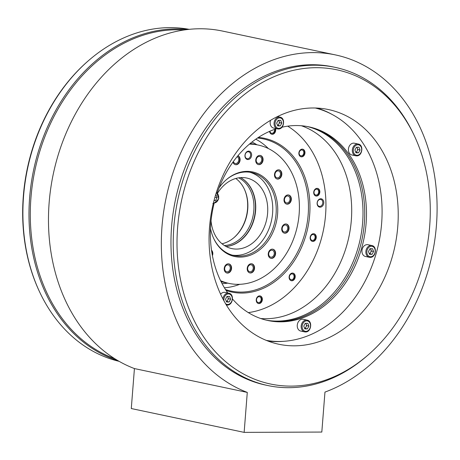 <?xml version="1.0" encoding="UTF-8"?>
<svg xmlns="http://www.w3.org/2000/svg" width="460" height="460" viewBox="0 0 460 460"><rect width="100%" height="100%" fill="white"/><g stroke="black" fill="none" stroke-linecap="round" stroke-linejoin="round"><path stroke-width="0.69" d="M222.059 283.613A73.531 57.201 101.9 0 0 227.723 283.136M256.939 144.779A73.531 57.201 101.9 0 0 251.948 142.059M268.41 148.574A77.774 60.496 101.9 0 0 255.789 139.19M239.752 284.309A77.774 60.496 -78.1 0 1 224.417 287.787M257.479 138.034A77.774 60.496 -78.1 0 1 263.195 138.874A77.774 60.496 -78.1 0 1 308.166 214.728A77.774 60.496 -78.1 0 1 231.064 291.071A77.774 60.496 -78.1 0 1 225.492 289.53M258.428 137.408A78.591 61.134 -78.1 0 1 309.672 214.912A78.591 61.134 -78.1 0 1 226.107 290.484M248.331 312.604A98.843 76.889 -78.1 0 0 325.571 214.849A98.843 76.889 101.9 0 0 287.695 126.155M310.155 237.584A3.887 3.024 101.9 0 0 312.403 241.373A3.887 3.024 101.9 0 0 316.261 237.555A3.887 3.024 101.9 0 0 314.013 233.766A3.887 3.024 101.9 0 0 310.155 237.584M289.116 276.937A3.887 3.024 101.9 0 0 291.364 280.732A3.887 3.024 101.9 0 0 295.216 276.914A3.887 3.024 101.9 0 0 292.968 273.119A3.887 3.024 101.9 0 0 289.116 276.937M256.237 299.742A3.887 3.024 101.9 0 0 258.486 303.537A3.887 3.024 101.9 0 0 262.344 299.719A3.887 3.024 101.9 0 0 260.09 295.924A3.887 3.024 101.9 0 0 256.237 299.742M269.577 131.37A3.887 3.024 101.9 0 0 271.808 134.245A3.887 3.024 101.9 0 0 275.666 130.427A3.887 3.024 101.9 0 0 275.569 129.041M298.868 153.007A3.887 3.024 101.9 0 0 301.116 156.802A3.887 3.024 101.9 0 0 304.968 152.984A3.887 3.024 101.9 0 0 302.72 149.195A3.887 3.024 101.9 0 0 298.868 153.007M313.726 192.222A3.887 3.024 101.9 0 0 315.974 196.012A3.887 3.024 101.9 0 0 319.832 192.199A3.887 3.024 101.9 0 0 317.584 188.405A3.887 3.024 101.9 0 0 313.726 192.222M317.124 202.992A4.244 3.3 101.9 0 0 320.12 207.184A4.244 3.3 101.9 0 0 323.777 202.963A4.244 3.3 101.9 0 0 320.781 198.772A4.244 3.3 101.9 0 0 317.124 202.992M312.19 241.322A3.887 3.024 101.9 0 0 315.824 237.469A3.887 3.024 -78.1 0 0 313.795 233.732M310.442 237.486A2.967 2.311 -78.1 0 1 313.386 234.571A2.967 2.311 -78.1 0 1 315.106 237.469A2.967 2.311 101.9 0 1 312.162 240.384A2.967 2.311 101.9 0 1 310.442 237.486M291.145 280.675A3.887 3.024 101.9 0 0 294.785 276.822A3.887 3.024 -78.1 0 0 292.75 273.085M289.403 276.845A2.967 2.311 -78.1 0 1 292.347 273.93A2.967 2.311 -78.1 0 1 294.061 276.822A2.967 2.311 101.9 0 1 291.117 279.737A2.967 2.311 101.9 0 1 289.403 276.845M258.273 303.479A3.887 3.024 101.9 0 0 261.907 299.627A3.887 3.024 -78.1 0 0 259.871 295.889M256.525 299.644A2.967 2.311 -78.1 0 1 259.469 296.734A2.967 2.311 -78.1 0 1 261.182 299.627A2.967 2.311 101.9 0 1 258.238 302.542A2.967 2.311 101.9 0 1 256.525 299.644M271.595 134.188A3.887 3.024 101.9 0 0 275.229 130.335A3.887 3.024 -78.1 0 0 275.178 129.174M274.465 129.427A2.967 2.311 -78.1 0 1 274.511 130.341A2.967 2.311 101.9 0 1 271.567 133.256A2.967 2.311 101.9 0 1 269.882 131.232M300.903 156.745A3.887 3.024 101.9 0 0 304.537 152.892A3.887 3.024 -78.1 0 0 302.502 149.155M299.155 152.915A2.967 2.311 -78.1 0 1 302.099 150A2.967 2.311 -78.1 0 1 303.813 152.898A2.967 2.311 101.9 0 1 300.869 155.814A2.967 2.311 101.9 0 1 299.155 152.915M315.761 195.96A3.887 3.024 101.9 0 0 319.395 192.107A3.887 3.024 -78.1 0 0 317.36 188.37M314.013 192.125A2.967 2.311 -78.1 0 1 316.957 189.209A2.967 2.311 -78.1 0 1 318.676 192.107A2.967 2.311 101.9 0 1 315.733 195.023A2.967 2.311 101.9 0 1 314.013 192.125M317.239 202.894A3.536 2.748 101.9 0 0 319.286 206.344A3.536 2.748 101.9 0 0 322.788 202.871A3.536 2.748 -78.1 0 0 320.747 199.427A3.536 2.748 -78.1 0 0 317.239 202.894M267.915 341.032A119.289 92.793 -78.1 0 0 277.38 341.607A119.289 92.793 101.9 0 0 283.774 341.303M331.717 114.235A119.289 92.793 101.9 0 0 317.101 108.077M266.248 320.148A98.986 76.998 101.9 0 0 277.225 321.103A98.986 76.998 101.9 0 0 361.554 231.915A98.986 76.998 101.9 0 0 307.13 126.5M301.386 125.747A98.986 76.998 -78.1 0 1 349.634 233.191A98.986 76.998 -78.1 0 1 265.926 318.717A98.986 76.998 -78.1 0 1 260.688 318.516M247.284 392.403L134.429 368.575A174.846 136.01 -78.1 0 1 55.706 163.748A174.846 136.01 -78.1 0 1 222.479 31.061L335.328 54.889A174.846 136.01 101.9 0 0 168.561 187.577A174.846 136.01 101.9 0 0 247.284 392.403L244.139 432.371L321.816 432.061L324.961 392.092A174.846 136.01 101.9 0 0 437 214.935A174.846 136.01 101.9 0 0 335.328 54.889M244.139 432.371L131.284 408.543L134.429 368.575M294.285 345.828A119.939 93.299 101.9 0 0 396.669 236.388A119.939 93.299 101.9 0 0 328.423 109.549A119.939 93.299 101.9 0 0 313.001 107.979A119.939 93.299 -78.1 0 0 210.617 217.419A119.939 93.299 -78.1 0 0 278.869 344.258A119.939 93.299 -78.1 0 0 294.285 345.828M291.111 386.118A160.574 124.907 101.9 0 0 367.787 355.241A160.574 124.907 101.9 0 0 414.19 135.453A160.574 124.907 101.9 0 0 316.175 67.689A160.574 124.907 101.9 0 0 177.629 227.407A160.574 124.907 101.9 0 0 291.111 386.118M414.19 135.453L413.425 133.831A162.616 126.494 101.9 0 0 335.064 67.338A162.616 126.494 101.9 0 0 314.163 65.205A162.616 126.494 101.9 0 0 175.346 213.589A162.616 126.494 101.9 0 0 267.875 385.555A162.616 126.494 101.9 0 0 288.782 387.688A162.616 126.494 101.9 0 0 366.43 356.408L367.787 355.241M267.875 385.555L265.615 385.077A162.616 126.494 -78.1 0 1 173.086 213.112A162.616 126.494 -78.1 0 1 311.897 64.728A162.616 126.494 101.9 0 1 332.804 66.861L335.064 67.338M267.111 320.35A98.986 76.998 -78.1 0 0 359.726 248.429A98.986 76.998 101.9 0 0 308.004 126.667M232.513 299A98.986 76.998 -78.1 0 0 267.979 320.539A98.986 76.998 -78.1 0 0 361.462 248.797A98.986 76.998 101.9 0 0 308.878 126.845A98.986 76.998 101.9 0 0 281.957 127.224M276.592 128.708A98.986 76.998 101.9 0 0 217.246 192.74M227.821 293.003A98.986 76.998 -78.1 0 1 214.055 203.567M266.236 340.365A118.784 92.397 -78.1 0 0 376.067 253.816A118.784 92.397 101.9 0 0 315.296 108.008M214.038 200.52L215.585 200.514L217.091 197.702L216.027 194.902L215.619 194.902M217.091 197.702L214.929 197.248M215.585 200.514L214.118 200.203M278.323 128.99A6.009 4.675 101.9 0 1 277.552 128.909L278.38 128.995C284.119 129.312 285.729 118.019 280.036 117.15A6.009 4.675 101.9 0 0 279.266 117.07A6.009 4.675 101.9 0 0 274.131 122.555A6.009 4.675 101.9 0 0 277.552 128.909L273.642 128.081A6.009 4.675 -78.1 0 1 270.56 120.319M280.289 125.919L281.79 123.113L280.732 120.313L278.168 120.324L276.667 123.13L277.725 125.931L280.289 125.919L278.116 125.459L279.617 122.653L278.737 120.319M281.79 123.113L279.617 122.653M278.467 120.319A2.829 2.202 -78.1 0 1 279.088 121.256A2.829 2.202 -78.1 0 1 278.869 124.056A2.829 2.202 -78.1 0 1 277.501 125.338M277.552 125.465L278.116 125.459M358.288 144.049A6.009 4.675 101.9 0 0 357.512 143.968A6.009 4.675 101.9 0 0 352.383 149.454A6.009 4.675 101.9 0 0 355.804 155.808L356.632 155.894C362.371 156.21 363.981 144.917 358.288 144.049L354.372 143.221A6.009 4.675 101.9 0 0 353.602 143.14A6.009 4.675 -78.1 0 0 348.473 148.626A6.009 4.675 -78.1 0 0 351.888 154.98L355.804 155.808A6.009 4.675 101.9 0 0 356.575 155.888M358.541 152.818L360.042 150.012L358.984 147.211L356.419 147.223L354.919 150.029L355.977 152.829L358.541 152.818L356.368 152.358L357.868 149.552L356.983 147.217M360.042 150.012L357.868 149.552M356.718 147.217A2.829 2.202 -78.1 0 1 357.339 148.149A2.829 2.202 -78.1 0 1 357.115 150.955A2.829 2.202 -78.1 0 1 355.752 152.237M355.798 152.363L356.368 152.358M371.835 245.536A6.009 4.675 101.9 0 0 371.059 245.456A6.009 4.675 101.9 0 0 365.93 250.941A6.009 4.675 101.9 0 0 369.351 257.295L370.179 257.381C375.918 257.698 377.528 246.405 371.835 245.536L367.919 244.708A6.009 4.675 101.9 0 0 367.149 244.628A6.009 4.675 -78.1 0 0 362.02 250.113A6.009 4.675 -78.1 0 0 365.435 256.467L369.351 257.295A6.009 4.675 101.9 0 0 370.122 257.376M372.088 254.305L373.589 251.499L372.531 248.699L369.966 248.71L368.466 251.516L369.524 254.317L372.088 254.305L369.915 253.845L371.416 251.039L370.53 248.705M373.589 251.499L371.416 251.039M370.265 248.705A2.829 2.202 -78.1 0 1 370.886 249.636A2.829 2.202 -78.1 0 1 370.662 252.442A2.829 2.202 -78.1 0 1 369.299 253.724M369.346 253.851L369.915 253.845M307.13 320.125A6.009 4.675 101.9 0 0 306.36 320.045A6.009 4.675 101.9 0 0 301.225 325.53A6.009 4.675 101.9 0 0 304.647 331.884L305.48 331.971C311.213 332.287 312.823 320.994 307.13 320.125L303.215 319.297A6.009 4.675 101.9 0 0 302.444 319.223A6.009 4.675 -78.1 0 0 297.315 324.702A6.009 4.675 -78.1 0 0 300.736 331.062L304.647 331.884A6.009 4.675 101.9 0 0 305.417 331.965M307.384 328.894L308.884 326.088L307.826 323.288L305.262 323.299L303.761 326.105L304.819 328.906L307.384 328.894L305.21 328.44L306.711 325.628L305.831 323.294M308.884 326.088L306.711 325.628M305.561 323.299A2.829 2.202 -78.1 0 1 306.182 324.231A2.829 2.202 -78.1 0 1 305.963 327.031A2.829 2.202 -78.1 0 1 304.595 328.313M304.647 328.44L305.21 328.44M227.171 305.066A6.009 4.675 101.9 0 1 226.395 304.986L226.326 304.974A6.009 4.675 101.9 0 0 226.395 304.986L227.228 305.072C232.961 305.388 234.577 294.095 228.879 293.227L224.969 292.405A6.009 4.675 101.9 0 0 224.192 292.324A6.009 4.675 -78.1 0 0 220.605 294.216M229.132 302.001L230.638 299.19L229.574 296.389L227.01 296.401L225.509 299.213L226.573 302.007L229.132 302.001L226.958 301.541L228.465 298.73L227.579 296.401M230.638 299.19L228.465 298.73M227.309 296.401A2.829 2.202 -78.1 0 1 227.93 297.332A2.829 2.202 -78.1 0 1 227.711 300.138A2.829 2.202 -78.1 0 1 226.349 301.415M226.395 301.541L226.958 301.541M226.038 246.48A36.058 28.048 101.9 0 0 255.605 210.674A36.058 28.048 -78.1 0 0 240.574 177.623M211.036 220.834A36.058 28.048 101.9 0 0 231.857 248.601A36.058 28.048 101.9 0 0 267.605 213.21A36.058 28.048 101.9 0 0 246.755 178.037A36.058 28.048 101.9 0 0 217.609 193.114M249.797 172.241A42.423 32.999 -78.1 0 1 272.596 213.187A42.423 32.999 101.9 0 1 232.294 255.133M226.107 179.917A42.423 32.999 -78.1 0 1 251.545 172.546A42.423 32.999 -78.1 0 1 276.075 213.923A42.423 32.999 -78.1 0 1 234.019 255.559A42.423 32.999 -78.1 0 1 213.733 238.539M219.029 187.893A43.24 33.632 -78.1 0 1 226.383 179.682A43.24 33.632 -78.1 0 1 262.039 175.961A43.24 33.632 -78.1 0 1 277.587 214.101A43.24 33.632 -78.1 0 1 250.602 255.099A43.24 33.632 -78.1 0 1 213.888 238.861A43.24 33.632 -78.1 0 1 210.484 228.378M220.581 280.686A70.702 54.999 101.9 0 0 229.045 283.417A70.702 54.999 101.9 0 0 299.138 214.021A70.702 54.999 -78.1 0 0 258.261 145.061A70.702 54.999 -78.1 0 0 249.412 144.135M212.422 255.697A4.669 3.628 101.9 0 0 212.808 254.006A4.669 3.628 101.9 0 0 211.508 250.188M231.564 268.439A4.669 3.628 101.9 0 0 228.867 263.89A4.669 3.628 101.9 0 0 224.238 268.473A4.669 3.628 101.9 0 0 226.935 273.022A4.669 3.628 101.9 0 0 231.564 268.439M254.541 268.352A4.669 3.628 101.9 0 0 251.844 263.798A4.669 3.628 101.9 0 0 247.215 268.381A4.669 3.628 101.9 0 0 249.912 272.93A4.669 3.628 101.9 0 0 254.541 268.352M275.58 253.753A4.669 3.628 101.9 0 0 272.883 249.205A4.669 3.628 101.9 0 0 268.255 253.788A4.669 3.628 101.9 0 0 270.957 258.336A4.669 3.628 101.9 0 0 275.58 253.753M289.047 228.568A4.669 3.628 101.9 0 0 286.35 224.02A4.669 3.628 101.9 0 0 281.727 228.597A4.669 3.628 101.9 0 0 284.424 233.151A4.669 3.628 101.9 0 0 289.047 228.568M291.335 199.536A4.669 3.628 101.9 0 0 288.633 194.988A4.669 3.628 101.9 0 0 284.01 199.565A4.669 3.628 101.9 0 0 286.707 204.119A4.669 3.628 101.9 0 0 291.335 199.536M281.825 174.443A4.669 3.628 101.9 0 0 279.128 169.889A4.669 3.628 101.9 0 0 274.499 174.472A4.669 3.628 101.9 0 0 277.196 179.02A4.669 3.628 101.9 0 0 281.825 174.443M263.068 160.005A4.669 3.628 101.9 0 0 260.371 155.457A4.669 3.628 101.9 0 0 255.743 160.034A4.669 3.628 101.9 0 0 258.439 164.588A4.669 3.628 101.9 0 0 263.068 160.005M232.961 162.11A4.669 3.628 101.9 0 0 235.462 164.674A4.669 3.628 101.9 0 0 240.091 160.097A4.669 3.628 101.9 0 0 237.929 155.716M251.614 155.336A4.244 3.3 101.9 0 0 248.618 151.144A4.244 3.3 101.9 0 0 244.956 155.365A4.244 3.3 101.9 0 0 247.957 159.557A4.244 3.3 101.9 0 0 251.614 155.336M212.244 254.754A4.669 3.628 -78.1 0 0 212.37 253.914A4.669 3.628 101.9 0 0 211.577 250.671M226.722 272.97A4.669 3.628 -78.1 0 0 231.127 268.352A4.669 3.628 101.9 0 0 228.643 263.85M230.242 268.352A3.536 2.748 -78.1 0 1 226.734 271.825A3.536 2.748 -78.1 0 1 224.693 268.375A3.536 2.748 101.9 0 1 228.194 264.908A3.536 2.748 101.9 0 1 230.242 268.352M249.699 272.878A4.669 3.628 -78.1 0 0 254.104 268.26A4.669 3.628 101.9 0 0 251.62 263.764M253.218 268.26A3.536 2.748 -78.1 0 1 249.711 271.733A3.536 2.748 -78.1 0 1 247.67 268.283A3.536 2.748 101.9 0 1 251.171 264.816A3.536 2.748 101.9 0 1 253.218 268.26M270.739 258.284A4.669 3.628 -78.1 0 0 275.149 253.667A4.669 3.628 101.9 0 0 272.665 249.165M274.258 253.667A3.536 2.748 -78.1 0 1 270.756 257.14A3.536 2.748 -78.1 0 1 268.709 253.69A3.536 2.748 101.9 0 1 272.216 250.217A3.536 2.748 101.9 0 1 274.258 253.667M284.205 233.093A4.669 3.628 -78.1 0 0 288.615 228.476A4.669 3.628 101.9 0 0 286.131 223.98M287.724 228.482A3.536 2.748 -78.1 0 1 284.222 231.949A3.536 2.748 -78.1 0 1 282.175 228.505A3.536 2.748 101.9 0 1 285.683 225.032A3.536 2.748 101.9 0 1 287.724 228.482M286.494 204.062A4.669 3.628 -78.1 0 0 290.898 199.445A4.669 3.628 101.9 0 0 288.414 194.948M290.013 199.45A3.536 2.748 -78.1 0 1 286.505 202.917A3.536 2.748 -78.1 0 1 284.464 199.473A3.536 2.748 101.9 0 1 287.966 196A3.536 2.748 101.9 0 1 290.013 199.45M276.983 178.969A4.669 3.628 -78.1 0 0 281.388 174.352A4.669 3.628 101.9 0 0 278.904 169.855M280.502 174.352A3.536 2.748 -78.1 0 1 276.995 177.824A3.536 2.748 -78.1 0 1 274.953 174.374A3.536 2.748 101.9 0 1 278.455 170.907A3.536 2.748 101.9 0 1 280.502 174.352M258.227 164.53A4.669 3.628 -78.1 0 0 262.631 159.913A4.669 3.628 101.9 0 0 260.147 155.417M261.746 159.919A3.536 2.748 -78.1 0 1 258.238 163.386A3.536 2.748 -78.1 0 1 256.197 159.942A3.536 2.748 101.9 0 1 259.699 156.469A3.536 2.748 101.9 0 1 261.746 159.919M235.25 164.623A4.669 3.628 -78.1 0 0 239.654 160.005A4.669 3.628 101.9 0 0 237.855 155.808M237.124 156.688A3.536 2.748 101.9 0 1 238.769 160.011A3.536 2.748 -78.1 0 1 235.261 163.478A3.536 2.748 -78.1 0 1 233.369 161.546M250.625 155.25A3.536 2.748 101.9 0 0 248.584 151.8A3.536 2.748 101.9 0 0 245.077 155.267A3.536 2.748 -78.1 0 0 247.123 158.717A3.536 2.748 -78.1 0 0 250.625 155.25M189.209 29.348A169.688 131.997 101.9 0 0 169.953 27.629A169.688 131.997 101.9 0 0 88.929 60.266L88.383 60.731A168.872 131.359 101.9 0 0 39.583 291.876L39.888 292.52A169.688 131.997 101.9 0 0 119.111 361.336M224.44 245.548A35.351 27.496 101.9 0 0 252.994 216.211A35.351 27.496 101.9 0 0 238.74 177.836M235.79 178.48A35.351 27.496 -78.1 0 1 244.34 189.112A35.351 27.496 -78.1 0 1 234.123 237.498A35.351 27.496 -78.1 0 1 222.002 243.765M233.893 237.699A36.058 28.048 101.9 0 0 244.208 188.836M226.469 246.445A36.167 28.135 101.9 0 0 254.489 216.528A36.167 28.135 101.9 0 0 240.954 177.83M114.638 358.645A168.981 131.445 -78.1 0 1 34.023 174.742A168.981 131.445 -78.1 0 1 176.732 29.773A168.981 131.445 101.9 0 1 184.023 30.003M117.771 360.559A169.688 131.997 -78.1 0 1 32.229 177.209A169.688 131.997 -78.1 0 1 176.036 28.917A169.688 131.997 -78.1 0 1 187.663 29.515M88.929 60.266A169.688 131.997 101.9 0 0 39.888 292.52M213.434 202.9A5.301 4.123 101.9 0 0 214.113 202.969A5.301 4.123 101.9 0 0 218.558 198.576A5.301 4.123 101.9 0 0 216.286 192.74M213.273 203.561A6.009 4.675 101.9 0 0 213.624 203.579M278.817 128.38A5.301 4.123 101.9 0 0 283.389 123.107A5.301 4.123 101.9 0 0 279.645 117.863A5.301 4.123 101.9 0 0 275.068 123.136A5.301 4.123 101.9 0 0 278.817 128.38M357.063 155.279A5.301 4.123 101.9 0 0 361.641 150A5.301 4.123 101.9 0 0 357.891 144.762A5.301 4.123 101.9 0 0 353.32 150.035A5.301 4.123 101.9 0 0 357.063 155.279M370.61 256.766A5.301 4.123 101.9 0 0 375.187 251.493A5.301 4.123 101.9 0 0 371.438 246.249A5.301 4.123 101.9 0 0 366.867 251.522A5.301 4.123 101.9 0 0 370.61 256.766M305.911 331.355A5.301 4.123 101.9 0 0 310.483 326.082A5.301 4.123 101.9 0 0 306.74 320.839A5.301 4.123 101.9 0 0 302.162 326.117A5.301 4.123 101.9 0 0 305.911 331.355M228.879 293.227A6.009 4.675 101.9 0 0 228.108 293.152A6.009 4.675 101.9 0 0 222.939 298.96M225.567 303.709A5.301 4.123 101.9 0 0 227.66 304.457A5.301 4.123 101.9 0 0 232.237 299.184A5.301 4.123 101.9 0 0 228.488 293.94A5.301 4.123 101.9 0 0 224.014 300.972M212.848 203.498L213.681 203.584L218.764 198.846L216.47 192.171M280.036 117.15L277.426 116.598M221.099 281.738L229.045 283.417M250.309 143.382L258.261 145.061"/></g></svg>
